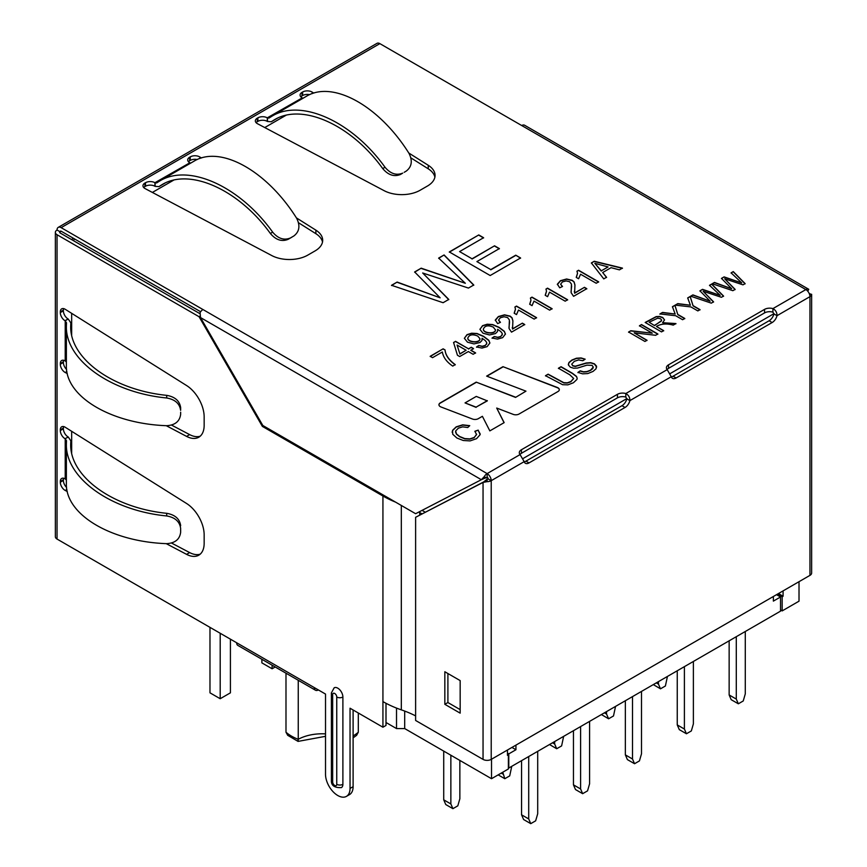 <?xml version="1.0" encoding="UTF-8"?>
<svg xmlns="http://www.w3.org/2000/svg" width="867" height="867" viewBox="0 0 867 867"><rect width="100%" height="100%" fill="white"/><g stroke="black" fill="none" stroke-linecap="round" stroke-linejoin="round"><path stroke-width="1.3" d="M507.466 754.29L508.376 754.821L507.466 755.352L507.466 750.02M778.468 593.559L783.085 596.225L782.164 596.756L777.547 594.09M799.016 581.692L799.016 601.178L782.164 610.91L780.528 609.967M508.376 754.821L508.376 768.975L491.524 778.707L404.694 728.573L396.522 728.573L396.522 708.09M385.999 722.504L396.522 728.573M356.64 735.227L358.309 732.225L358.309 712.999M298.248 680.281L298.248 739.302A43.339 25.024 180 0 1 285.991 732.225L285.991 673.204M782.164 596.756L782.164 610.91M523.05 458.524L626.906 398.56M670.158 373.59L774.014 313.626M491.524 759.221L491.524 778.707M783.085 590.893L783.085 596.225M286.056 115.257L264.749 127.557M173.682 180.141L152.375 192.431M71.658 313.334L71.658 335.063M71.658 431.3L71.658 453.018M404.694 711.07L404.694 728.573M73.196 238.154L71.658 239.628M74.464 238.891L73.446 240.658M325.515 733.883A34.669 20.017 180 0 0 298.248 739.302C298.129 741.881 298.053 742.033 298.031 739.779M285.991 732.225L287.66 735.227M382.748 168.599C388.221 175.091 394.127 177.041 400.467 174.473L402.722 173.118C396.371 175.698 390.464 173.736 385.013 167.244C352.23 121.391 301.098 98.274 272.01 116.156L269.008 118.053L267.491 117.955L267.491 121.488L271.284 121.748L274.275 119.852C302.193 102.707 351.178 124.718 382.748 168.599L385.013 167.244M400.467 174.473L402.722 173.118M272.01 116.156L306.322 96.345C332.765 79.992 379.226 105.796 409.018 153.383C412.735 160.883 411.814 166.778 406.255 171.081L404.217 172.316M303.103 98.199L302.019 97.776A6.643 3.836 180 0 1 300.08 95.067A6.643 3.836 180 0 1 302.019 92.357L302.626 92A6.643 3.836 180 0 1 312.228 92.13L313.8 93.116M300.827 96.833A6.643 3.836 180 0 1 302.019 95.89L302.626 95.543A6.643 3.836 180 0 1 309.638 94.655M408.78 153.004L428.244 165.272A26.01 15.01 180 0 1 435.061 175.416A26.01 15.01 180 0 1 427.453 186.026L420.148 190.241A26.01 15.01 180 0 1 384.189 190.707L257.499 123.721A6.643 3.836 180 0 1 255.342 120.892A6.643 3.836 180 0 1 257.282 118.183L257.889 117.836A6.643 3.836 180 0 1 267.285 117.836L302.225 97.895M256.09 122.67A6.643 3.836 180 0 1 257.282 121.727L257.889 121.369A6.643 3.836 180 0 1 267.285 121.369L267.491 121.488M410.915 157.892L428.244 168.816A26.01 15.01 180 0 1 434.887 177.182M270.374 233.483L272.639 232.118C239.856 186.264 188.724 163.148 159.636 181.03L156.634 182.937L155.117 182.829L155.117 186.372L158.91 186.622L161.901 184.725C189.819 167.58 238.804 189.602 270.374 233.483C275.847 239.964 281.753 241.926 288.104 239.346L291.843 237.19M272.639 232.118C278.09 238.62 283.997 240.571 290.347 238.002L293.88 235.954C299.44 231.652 300.372 225.756 296.644 218.256C266.852 170.68 220.391 144.876 193.959 161.219L159.636 181.03M190.729 163.083L189.851 162.779L154.922 182.709A6.643 3.836 0 0 0 145.515 182.709L144.908 183.056A6.643 3.836 0 0 0 142.968 185.776A6.643 3.836 0 0 0 145.125 188.605L271.815 255.581A26.01 15.01 0 0 0 307.774 255.126L315.079 250.91A26.01 15.01 0 0 0 322.687 240.289A26.01 15.01 0 0 0 315.87 230.145L296.406 217.877M155.117 186.372L154.922 186.253A6.643 3.836 0 0 0 145.515 186.253L144.908 186.6A6.643 3.836 0 0 0 143.716 187.543M66.369 479.982L65.025 478.79A6.643 3.836 -120 0 0 61.698 478.465A6.643 3.836 -120 0 0 60.322 481.51L60.322 482.204A6.643 3.836 -120 0 0 65.231 490.462L67.268 491.535M65.025 438.691L68.287 437.033L65.025 438.691A6.643 3.836 -120 0 1 60.322 430.541L60.322 429.848A6.643 3.836 -120 0 1 61.698 426.802A6.643 3.836 -120 0 1 65.231 427.258L186.578 503.489A26.01 15.01 -120 0 1 204.157 534.852L204.157 543.284A26.01 15.01 -120 0 1 198.771 555.194A26.01 15.01 -120 0 1 186.578 554.349L166.247 543.652M63.605 426.564A6.643 3.836 -120 0 0 63.389 428.081L63.389 428.775A6.643 3.836 -120 0 0 68.081 436.914M171.536 543.045L189.645 552.582A26.01 15.01 -120 0 0 200.212 554.154M63.605 478.226A6.643 3.836 -120 0 0 63.389 479.733L63.389 480.437A6.643 3.836 -120 0 0 66.575 487.417M66.369 444.056L66.369 483.623C65.426 514.543 110.835 541.723 166.681 543.663C175.036 543.132 179.686 539.382 180.629 532.403L180.629 528.328C179.686 521.544 175.036 517.415 166.681 515.952C110.835 510.576 65.426 478.02 66.369 444.056L66.488 440.696L65.22 438.8L65.22 478.909M180.629 532.403L180.629 528.328M70.823 447.307L70.823 440.815L68.287 437.033M70.823 441.054L70.693 444.175C69.804 476.752 113.198 507.997 166.713 513.307C175.069 514.792 179.718 518.921 180.661 525.705M180.629 414.448C179.686 421.416 175.036 425.166 166.681 425.708C110.835 423.757 65.426 396.577 66.369 365.668L66.369 326.1C65.426 360.065 110.835 392.61 166.681 397.986C175.036 399.459 179.686 403.578 180.629 410.362L180.661 407.739C179.718 400.966 175.069 396.826 166.713 395.352L166.681 397.986M66.369 362.027L65.22 360.954L65.22 320.844L68.081 318.958A6.643 3.836 60 0 1 63.389 310.82L63.389 310.115A6.643 3.836 60 0 1 63.605 308.609M68.287 319.078L70.823 322.849L70.693 326.22C69.804 358.786 113.198 390.031 166.713 395.352M66.369 326.1L66.488 322.73L65.025 320.725A6.643 3.836 60 0 1 60.322 312.586L60.322 311.882A6.643 3.836 60 0 1 61.698 308.847A6.643 3.836 60 0 1 65.231 309.302L186.578 385.533A26.01 15.01 60 0 1 204.157 416.886L204.157 425.329A26.01 15.01 60 0 1 198.771 437.228A26.01 15.01 60 0 1 186.578 436.394L166.247 425.686M200.212 436.188A26.01 15.01 60 0 1 189.645 434.616L171.536 425.09M67.268 373.569L65.231 372.496A6.643 3.836 60 0 1 60.322 364.248L60.322 363.544A6.643 3.836 60 0 1 61.698 360.499A6.643 3.836 60 0 1 65.025 360.835L65.22 360.954M66.575 369.45A6.643 3.836 60 0 1 63.389 362.471L63.389 361.777A6.643 3.836 60 0 1 63.605 360.271M201.426 157.989L199.854 157.003A6.643 3.836 0 0 0 190.252 156.884L189.656 157.23A6.643 3.836 0 0 0 187.705 159.94A6.643 3.836 0 0 0 189.656 162.66L189.851 162.779M515.54 397.173L476.211 382.13L440.295 402.873A4.617 2.666 0 0 0 438.94 404.759A4.617 2.666 0 0 0 441.01 406.981L472.472 419.021A4.617 2.666 0 0 0 478.291 418.674L482.399 416.312L489.844 430.888L504.15 422.63L496.704 408.054L513.21 414.372A4.617 2.666 0 0 0 519.03 414.036L557.969 391.548A4.617 2.666 0 0 0 559.323 389.662A4.617 2.666 0 0 0 557.253 387.441L502.979 366.676L486.636 376.115L525.966 391.158L515.54 397.411L476.211 382.13M520.081 454.579A7.229 4.172 180 0 1 519.3 452.693A7.229 4.172 180 0 1 521.425 449.745L617.445 394.312A7.229 4.172 180 0 1 625.811 393.531C628.597 395.07 629.951 397.433 629.897 400.608A7.229 4.172 -60 0 1 625.042 407.468L529.022 462.913A7.229 4.172 -60 0 1 525.402 463.271A7.229 4.172 -60 0 1 524.167 461.656L520.081 454.579L487.135 473.599L487.135 477.143A1.441 0.834 -60 0 0 486.409 477.901L484.241 476.644A5.776 3.338 120 0 1 487.135 473.599A5.776 3.338 -120 0 1 491.221 480.676L488.154 478.909A1.441 0.834 -120 0 0 487.135 477.143M668.522 364.823A7.229 4.172 0 0 0 666.409 367.771A7.229 4.172 0 0 0 667.189 369.645L671.275 376.722A7.229 4.172 120 0 0 672.51 378.337A7.229 4.172 120 0 0 676.119 377.979L772.15 322.535A7.229 4.172 120 0 0 777.005 315.686C777.06 312.499 775.694 310.148 772.92 308.609A7.229 4.172 0 0 0 764.553 309.378L668.522 364.823L668.522 368.356A7.229 4.172 0 0 0 667.091 369.537M485.477 477.923L481.358 479.7L200.494 317.55L200.093 312.597A5.776 3.338 -60 0 1 202.986 309.552L61.134 227.653L379.865 43.632L521.717 125.531A5.776 3.338 -60 0 1 524.6 125.249L808.748 289.296A5.776 3.338 120 0 0 805.866 289.578A5.776 3.338 60 0 1 809.951 296.655A5.776 3.338 0 0 0 811.642 294.303L809.41 294M422.684 272.986L448.77 299.429L443.091 302.713L391.526 285.297L397.151 282.057L440.154 297.815L414.643 271.956L421.189 268.174L465.341 283.281L438.659 258.084L444.099 254.952L473.761 285.005L468.44 288.072L422.684 272.986L448.77 299.668M515.746 255.18L520.579 257.976L490.18 275.533L449.312 251.939L478.768 234.935L483.602 237.721L459.586 251.593L472.06 258.789L494.548 245.805L499.392 248.591L476.893 261.585L490.776 269.594L515.746 255.18L520.579 258.214M634.189 332.852L647.02 340.254L644.94 341.468L628.586 332.028L630.829 330.739L652.266 333.177L639.434 325.764L641.526 324.561L657.869 334.001L655.625 335.291L634.189 332.852L647.02 340.493M656.427 326.458L663.678 330.641L661.51 331.898L645.167 322.459L656.2 316.596L659.581 316.444L662.735 317.474L664.545 319.901L662.572 322.708L675.924 323.564L673.226 325.125C666.517 323.293 660.914 323.738 656.427 326.458L663.678 330.88M677.853 314.461L684.778 318.46L682.6 319.717L675.675 315.718L659.928 313.93L662.551 312.423L675.155 314.027L672.434 306.712L674.949 305.26L677.853 314.699L684.778 318.698M693.101 305.661L700.027 309.66L697.837 310.917L690.912 306.918L675.176 305.13L677.799 303.613L690.392 305.227L687.683 297.912L690.197 296.46L693.101 305.899L700.027 309.898M703.137 291.258L713.563 301.835L711.308 303.147L690.663 296.189L692.917 294.888L710.116 301.196L699.929 290.835L702.53 289.34L720.195 295.376L709.52 285.297L711.709 284.04L723.566 296.07L721.442 297.294L703.137 291.258L713.563 302.074M724.704 278.806L735.129 289.394L732.864 290.694L712.23 283.737L714.473 282.436L731.683 288.744L721.485 278.394L724.097 276.887L741.751 282.924L731.087 272.856L733.265 271.588L745.121 283.617L743.008 284.842L724.704 278.806L735.129 289.632M469.741 425.664L467.747 427.507L462.631 426.846L458.361 428.168L455.652 430.997L456.454 433.923L459.618 436.469L464.755 438.583L469.838 438.897L474.141 437.488L476.59 434.616L474.878 431.257L478.172 430.13L480.134 434.67L476.579 438.659L470.087 440.902L463.281 440.501L456.92 438.041L452.726 434.248L452.585 430.303L456.194 426.846L462.675 424.841L469.741 425.664M545.495 375.693L548.128 374.176L563.799 382.672L567.321 382.813L570.833 381.545L573.64 378.424L569.836 374.815L558.424 368.226L561.057 366.708L572.458 373.298L576.522 376.408L577.184 378.315L576.923 379.464L573.39 382.77L567.896 384.85L562.607 384.699L545.495 375.693M585.16 359.176L582.83 360.737L578.679 359.913L574.322 361.333L571.732 364.162L572.773 365.646L575.298 366.221L586.2 362.991L590.774 362.677L594.415 363.815L596.474 366.058L596.041 368.789L593.039 371.423L587.783 373.569L582.591 373.829L577.942 372.409L580.229 370.838L583.469 371.791L586.981 371.542L590.579 370.144L593.277 367.088L592.085 365.386L586.981 365.137L577.52 368.063L573.575 368.215L570.41 367.196L568.47 365.083L568.936 362.525L571.884 360.043L576.457 358.223L581.096 357.952L585.16 359.176M452.726 366.091C446.733 362.048 443.265 357.356 442.343 352.013L432.557 357.659L430.195 356.294L443.124 348.827L445.042 349.932C445.562 355.134 448.965 360.033 455.262 364.628L452.726 366.091M470.814 350.127L475.593 352.88L473.133 354.3L468.353 351.547L459.694 356.543L457.44 355.242L453.571 342.487L455.576 341.327L468.559 348.827L471.258 347.266L473.501 348.567L470.814 350.355L475.593 353.118M478.714 345.51L482.269 346.247L485.173 345.434L486.647 343.982L486.636 342.367L485.195 340.493L482.074 338.271L481.965 340.536L479.928 342.541L473.946 343.917L467.486 342.172L464.365 338.314L467.01 334.651L471.615 333.21L477.078 333.513L483.526 336.277L488.804 340.287L489.898 342.996L487.135 346.627L481.998 348.079L476.547 346.984L478.714 345.51L482.269 346.486L485.173 345.662L486.81 343.343M494.255 336.537L497.799 337.285L500.714 336.461L502.177 335.009L502.177 333.394L500.747 331.519L497.604 329.308L497.495 331.562L495.469 333.567L489.476 334.955L483.017 333.21L479.917 329.341L482.551 325.678L487.156 324.225L492.608 324.551L499.067 327.303L504.334 331.324L505.439 334.012L502.676 337.653L497.528 339.105L492.077 338.022L494.255 336.537L497.799 337.512L500.714 336.689L502.383 334.12M497.658 323.629L495.306 320.021L498.373 316.542L504.54 314.829L510.175 316.141L512.039 317.788L512.896 320.823L512.56 328.821L522.367 323.153L524.73 324.518L511.508 332.148L509.059 328.517L509.395 319.945L507.585 317.571L504.085 316.748L500.346 317.745L498.568 320.042L500.454 322.329L497.658 323.629M514.911 306.994L516.504 306.073L536.586 317.669L534.137 319.089L518.488 310.05L516.537 314.591L514.164 313.215L515.453 309.129L514.911 306.994M530.431 298.031L532.013 297.121L552.106 308.717L549.635 310.137L533.985 301.098L532.056 305.628L529.683 304.263L530.951 300.177L530.431 298.031M545.961 289.069L547.543 288.147L567.636 299.744L565.165 301.174L549.515 292.136L547.586 296.666L545.213 295.289L546.503 291.204L545.961 289.069M559.724 287.801L557.373 284.181L560.44 280.702L566.606 278.99L572.242 280.312L574.106 281.948L574.951 284.94L574.626 292.992L584.445 287.324L586.796 288.678L573.575 296.319L571.125 292.688L571.461 284.105L569.652 281.742L566.151 280.919L562.412 281.905L560.635 284.203L562.52 286.489L559.724 287.801M576.978 271.154L578.571 270.244L598.653 281.84L596.203 283.249L580.554 274.221L578.603 278.751L576.23 277.386L577.52 273.3L576.978 271.154M602.673 272.531L606.553 277.277L603.757 278.892L591.381 262.918L594.253 261.26L622.43 268.109L619.417 269.854L611.072 267.675L602.673 272.531L606.553 277.516M809.399 293.978L809.951 293.685M460.16 713.151L460.16 680.595L444.836 671.752L444.836 704.307L460.16 713.151M447.903 673.518L447.903 702.541L444.836 704.307M447.903 702.541L460.16 709.618M486.116 480.654L487.135 479.148L483.049 482.42L415.618 517.296L485.628 480.903M488.154 478.909A1.441 0.834 0 0 1 487.135 479.148L487.135 481.651A5.776 3.338 0 0 0 491.221 480.676L491.221 759.394L809.951 575.374A5.776 3.338 180 0 0 811.642 573.022L811.642 294.303L809.691 294.303M415.618 517.296L415.618 720.466L483.049 759.394L483.049 482.42L487.135 481.651M415.618 715.893A93.907 54.22 0 0 0 401.323 709.856A93.907 54.22 180 0 1 382.932 701.598L382.932 727.218L385.999 725.451L385.999 703.289M422.088 510.36A98.242 56.723 180 0 1 422.771 510.761L425.198 512.159M421.969 513.828L419.704 512.527A93.907 54.22 0 0 0 418.848 512.039M318.373 689.937L318.373 689.937A5.776 3.338 120 0 1 315.48 690.23L237.84 645.406A5.776 3.338 -60 0 1 236.648 642.761L314.288 687.585A5.776 3.338 120 0 0 315.48 690.23M200.494 317.55L262.809 425.48L415.618 513.708L481.358 479.7L484.241 476.644M807.784 291.247L808.748 289.296L807.686 291.139M524.21 461.786A7.229 4.172 120 0 0 525.955 461.136L621.975 405.702A7.229 4.172 120 0 0 626.83 398.842L629.897 400.608L671.275 376.722M671.318 376.863A7.229 4.172 120 0 0 673.063 376.213L769.083 320.768A7.229 4.172 120 0 0 773.938 313.908L777.005 315.686L809.951 296.655L809.951 575.374M491.221 759.394A5.776 3.338 180 0 1 483.049 759.394M332.668 781.947A4.335 2.503 180 0 1 331.4 780.181C331.021 785.426 334.348 787.897 341.392 787.615A7.229 4.172 -120 0 0 342.888 784.31A4.335 2.503 180 0 1 336.754 784.31L336.754 697.014A2.894 1.669 -120 0 0 334.716 693.481A2.894 1.669 -120 0 0 332.668 694.662L332.668 781.947A2.894 1.669 -120 0 0 334.716 785.491A2.894 1.669 -120 0 0 336.754 784.31M332.668 694.662A4.335 2.503 180 0 1 331.4 692.896L334.163 687.813A7.229 4.172 -120 0 1 339.734 689.753A7.229 4.172 -120 0 1 342.888 697.014L342.888 784.31M395.558 502.123A93.907 54.22 180 0 1 382.932 496.011L262.387 426.412L199.052 316.715L57.049 234.729L57.049 539.068L236.648 642.761M263.405 425.827L262.387 426.412M314.288 687.585L325.515 694.066L325.515 774.285A17.34 10.014 -120 0 0 333.091 791.734A17.34 10.014 -120 0 0 346.442 796.372A17.34 10.014 -120 0 0 350.04 788.439L350.04 708.22L382.932 727.218M346.442 796.372L349.509 794.606A17.34 10.014 -120 0 0 353.107 786.672L353.107 709.997M200.125 316.087L199.052 316.715M486.409 477.901L484.425 477.934M773.938 313.908L772.92 312.142L772.92 308.609L805.866 289.578L521.717 125.531M626.83 398.842L625.811 397.075L625.811 393.531L667.189 369.645M199.995 313.713L60.116 232.963A1.441 0.834 180 0 1 59.693 232.367A1.441 0.834 180 0 1 60.116 231.782L57.049 230.015A5.776 3.338 0 0 0 55.358 232.367A5.776 3.338 0 0 0 57.049 234.729M772.92 312.142A7.229 4.172 0 0 0 764.553 312.911L668.522 368.356M625.811 397.075A7.229 4.172 0 0 0 617.445 397.845L617.445 394.312M519.983 454.471A7.229 4.172 0 0 1 521.425 453.289L617.445 397.845M60.116 231.782A1.441 0.834 60 0 1 60.419 231.121A1.441 0.834 60 0 1 61.134 231.196L60.116 231.782L60.116 232.963M200.645 311.741L61.134 231.196M61.134 227.653A5.776 3.338 -120 0 0 58.252 227.371A5.776 3.338 -120 0 0 57.049 230.015M57.049 539.068A5.776 3.338 180 0 1 55.358 536.716L55.358 232.367M322.513 242.056A26.01 15.01 0 0 0 315.87 233.689L298.541 222.765M197.264 159.539A6.643 3.836 0 0 0 190.252 160.417L189.656 160.774A6.643 3.836 0 0 0 188.453 161.717M379.865 43.632A5.776 3.338 -120 0 0 376.982 43.35L58.252 227.371M487.33 400.652L476.091 407.132L465.037 402.906L476.276 396.414L487.33 400.879L476.091 407.132M476.091 407.371L465.037 402.906M476.211 382.369L440.295 403.101A4.617 2.666 0 0 0 438.951 404.878M504.052 422.684L496.704 408.054M559.323 389.782A4.617 2.666 0 0 0 557.253 387.679L502.979 366.676M502.979 366.914L486.886 376.213M515.54 397.411L525.966 391.158M391.526 285.536L397.151 282.057M397.151 282.284L440.154 297.815M414.643 272.184L421.189 268.174M421.189 268.412L465.341 283.281M438.659 258.323L444.099 254.952M444.099 255.18L473.761 285.243M449.312 252.167L478.768 234.935M478.768 235.163L483.602 237.959M472.06 258.789L459.586 251.593M472.06 259.027L494.548 245.805M494.548 246.044L499.392 248.829M490.776 269.594L476.893 261.585M490.776 269.832L515.746 255.418M628.586 332.267L630.829 330.739M630.829 330.966L652.266 333.177M639.434 326.003L641.526 324.561M641.526 324.8L657.869 334.228M645.362 322.578L656.2 316.834L659.581 316.672L662.735 317.701L664.534 319.934M675.924 323.803L662.572 322.708M654.552 325.363L661.239 321.158L661.532 319.858L660.502 318.763L657.75 318.156L649.155 322.253L654.552 325.602L661.564 320.595M654.552 325.602L649.155 322.253M659.928 314.168L662.551 312.423M662.551 312.651L675.155 314.027M672.434 306.951L674.949 305.26M674.949 305.498L677.853 314.699M675.176 305.368L677.799 303.613M677.799 303.851L690.392 305.227M687.683 298.15L690.197 296.46M690.197 296.687L693.101 305.899M690.663 296.427L692.917 294.888M692.917 295.127L710.116 301.196M699.929 291.074L702.53 289.34M702.53 289.567L720.195 295.376M709.52 285.536L711.709 284.04M711.709 284.278L723.566 296.308M712.23 283.975L714.473 282.436M714.473 282.675L731.683 288.744M721.485 278.632L724.097 276.887M724.097 277.126L741.751 282.924M731.087 273.083L733.265 271.588M733.265 271.826L745.121 283.856M455.533 431.972L456.454 434.161L459.618 436.708L464.755 438.821L469.838 439.135L474.141 437.727L476.633 434.226M474.878 431.495L478.172 430.13M478.172 430.357L480.199 433.988M452.13 432.254L452.585 430.541L456.194 427.073L462.675 425.079L469.437 425.805M545.495 375.92L548.128 374.176M548.128 374.403L563.799 382.911L567.321 383.051L570.833 381.783L573.64 378.597M558.424 368.464L561.057 366.708M561.057 366.947L572.458 373.525L576.522 376.646L577.184 378.326M571.732 364.162L572.773 365.885L575.298 366.459L586.2 363.23L590.774 362.905L594.415 364.053L596.648 367.088M577.942 372.637L580.229 370.838M580.229 371.076L583.469 372.03L586.981 371.78L590.579 370.382L592.757 368.605L593.277 367.099M568.318 364.378L568.936 362.753L571.884 360.282L576.457 358.461L581.096 358.179L584.726 359.198M430.195 356.521L443.124 348.827M443.124 349.054L445.042 349.932M445.042 350.17C445.562 355.372 448.965 360.271 455.262 364.855M453.571 342.725L455.576 341.327M455.576 341.565L468.559 348.827M468.559 349.054L471.258 347.266M471.258 347.504L473.501 348.805M457.072 345.033L459.857 353.855L466.099 350.246L457.072 345.033L459.857 353.855M459.857 354.083L466.099 350.246M482.258 339.365L482.074 338.271M464.365 338.314L467.01 334.89L471.615 333.437L477.078 333.752L483.526 336.515L488.804 340.525L489.898 342.996M476.547 347.223L478.714 345.749M467.822 337.978L467.833 338.271C467.476 342.422 479.917 343.668 479.971 338.964M477.75 336.093C472.602 333.936 469.285 334.586 467.833 338.032C467.476 342.183 479.917 343.44 479.971 338.726L477.75 336.093M497.777 330.273L497.604 329.308M479.917 329.297L482.551 325.916L487.156 324.464L492.608 324.778L499.067 327.542L504.334 331.552L505.428 334.25M492.077 338.249L494.255 336.775M483.363 328.983L483.374 329.297C482.995 333.481 495.48 334.684 495.501 329.991L493.28 327.119C488.121 324.962 484.816 325.613 483.374 329.059C482.995 333.242 495.48 334.445 495.501 329.763M512.267 327.488L512.56 328.821M512.56 329.059L522.367 323.153M522.367 323.391L524.73 324.746M508.983 327.607L509.579 321.809M498.568 320.27L500.226 322.426M495.295 320.422L498.373 316.78L504.54 315.057L510.175 316.379L512.039 318.026L512.896 321.061M514.911 307.221L516.504 306.073M516.504 306.311L536.586 317.907M514.272 313.28L515.453 309.281M530.431 298.27L532.013 297.121M532.013 297.348L552.106 308.945M529.791 304.317L530.951 300.307M545.961 289.307L547.543 288.147M547.543 288.386L567.636 299.982M545.321 295.354L546.492 291.355M574.333 291.388L574.626 292.992M574.626 293.219L584.445 287.324M584.445 287.551L586.796 288.917M571.05 291.767L571.646 285.98M560.613 284.203L562.293 286.587M557.362 284.593L560.44 280.941L566.606 279.228L572.242 280.54L574.106 282.187L574.951 285.167M576.978 271.393L578.571 270.244M578.571 270.482L598.653 282.078M576.338 277.451L577.52 273.452M591.381 263.156L594.253 261.26M594.253 261.498L622.43 268.347M608.07 266.928L594.827 263.33L601.286 270.84L608.07 266.928L601.286 270.84M601.286 271.078L594.827 263.33M773.375 596.496L773.375 601.113L780.528 596.984L780.528 611.148L508.788 768.032L508.788 753.878L515.941 749.749L515.941 745.121M507.466 753.109L508.788 753.878M776.518 594.675L780.528 596.984M511.931 747.43L515.941 749.749M653.295 684.594L660.491 688.821L665.401 685.992L667.438 676.433M658.454 681.625L658.454 684.106L660.491 688.821M656.308 682.86L658.454 684.106M677.246 670.776L677.246 724.92L679.294 729.635L686.436 733.764L691.346 730.935L693.383 723.858L693.383 661.456M684.399 666.647L684.399 729.049L686.436 733.764M677.246 724.92L684.399 729.049M601.405 714.56L608.601 718.786L613.5 715.958L615.548 706.399M606.553 711.59L606.553 714.061L608.601 718.786M604.407 712.826L606.553 714.061M549.505 744.525L556.701 748.741L561.61 745.913L563.648 736.354M554.663 741.545L554.663 744.027L556.701 748.741M552.507 742.791L554.663 744.027M498.167 774.87L504.811 778.707L509.709 775.878L511.758 766.32M502.762 772.215L504.811 778.707M501.234 773.104L502.762 773.993M625.356 700.731L625.356 754.875L627.394 759.6L634.546 763.729L639.445 760.901L641.493 753.813L641.493 691.411M632.498 696.602L632.498 759.004L634.546 763.729M625.356 754.875L632.498 759.004M573.455 730.697L573.455 784.841L575.493 789.555L582.646 793.684L587.555 790.856L589.593 783.779L589.593 721.377M580.608 726.568L580.608 788.97L582.646 793.684M573.455 784.841L580.608 788.97M521.555 760.662L521.555 814.807L523.603 819.521L530.756 823.65L535.654 820.821L537.703 813.745L537.703 751.342M528.707 756.533L528.707 818.936L530.756 823.65M521.555 814.807L528.707 818.936M729.147 640.811L729.147 694.955L731.184 699.68L738.337 703.798L743.236 700.969L745.284 693.893L745.284 631.49M736.289 636.681L736.289 699.084L738.337 703.798M729.147 694.955L736.289 699.084M443.72 751.104L443.72 799.818L445.757 804.543L452.91 808.673L457.809 805.833L459.857 798.756L459.857 760.424M450.862 755.233L450.862 803.947L452.91 808.673M443.72 799.818L450.862 803.947M220.196 633.257L220.196 698.726L209.977 692.831L209.977 627.361M220.196 698.726L230.416 692.831L230.416 639.163M272.097 665.173L272.097 668.771L261.877 662.876L261.877 659.278M275.197 666.972L272.097 668.771M358.309 732.225A43.339 25.024 180 0 1 353.107 735.942M277.234 118.302L271.458 121.629M302.626 95.543L302.626 92M312.228 93.625L312.228 92.13M302.019 95.89L302.019 92.357M257.282 121.727L257.282 118.183M257.889 121.369L257.889 117.836M267.285 121.369L267.285 117.836M428.244 168.816L428.244 165.272M288.104 239.346L290.347 238.002M159.084 186.513L164.86 183.175M154.922 186.253L154.922 182.709M63.389 428.081L60.322 429.848M63.389 428.775L60.322 430.541M189.645 552.582L186.578 554.349M66.867 489.508L65.231 490.462M63.389 480.437L60.322 482.204M63.389 479.733L60.322 481.51M166.713 513.307L166.681 515.952M180.661 407.739L180.629 410.362M70.823 323.098L70.823 329.352M189.645 434.616L186.578 436.394M63.389 310.115L60.322 311.882M68.081 318.958L65.025 320.725M63.389 310.82L60.322 312.586M66.867 371.553L65.231 372.496M63.389 362.471L60.322 364.248M63.389 361.777L60.322 363.544M202.986 309.552L487.135 473.599M419.704 512.527L419.704 514.998M401.323 505.45L401.323 709.856M621.975 405.702L625.042 407.468M673.063 376.213L676.119 377.979M769.083 320.768L772.15 322.535M525.955 461.136L529.022 462.913M342.888 697.014A4.335 2.503 180 0 1 336.754 697.014M382.932 496.011L382.932 701.598M353.107 786.672L350.04 788.439M491.221 480.676L524.167 461.656M764.553 312.911L764.553 309.378M521.425 453.289L521.425 449.745M144.908 186.6L144.908 183.056M145.515 186.253L145.515 182.709M199.854 158.509L199.854 157.003M315.87 233.689L315.87 230.145M190.252 160.417L190.252 156.884M189.656 160.774L189.656 157.23M356.673 735.27L353.107 737.86M325.515 736.321L298.129 741.383M298.075 741.404L287.627 735.27M277.332 118.259L271.273 121.748M158.899 186.622L164.958 183.132M70.823 447.426L70.823 440.804M180.629 532.555L180.661 530.17M180.661 412.204L180.629 414.589M70.823 322.849L70.823 329.471M485.206 481.174L486.593 479.95M331.4 780.181L331.4 692.896"/></g></svg>
